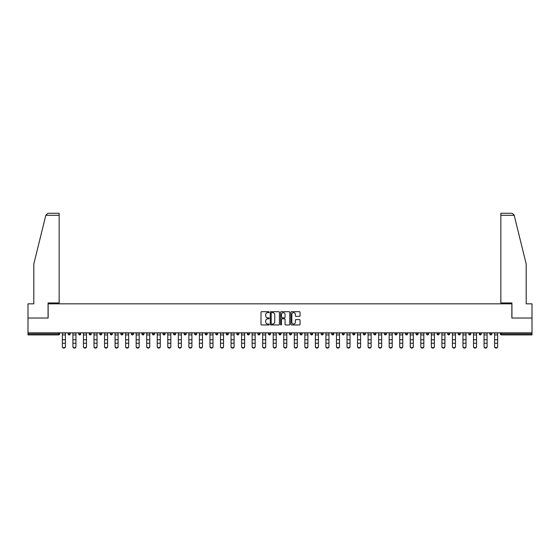 <?xml version="1.0" encoding="UTF-8"?>
<svg xmlns="http://www.w3.org/2000/svg" width="560" height="560" viewBox="0 0 560 560"><rect width="100%" height="100%" fill="white"/><g stroke="black" fill="none" stroke-linecap="round" stroke-linejoin="round"><path stroke-width="0.84" d="M269.185 312.165A0.462 0.462 0 0 0 268.723 311.696L261.674 311.696A0.665 0.665 0 0 0 261.009 312.361L261.009 324.303A0.665 0.665 0 0 0 261.674 324.961L268.723 324.961A0.462 0.462 0 0 0 269.185 324.499A0.462 0.462 0 0 0 268.723 324.037L267.813 324.037A2.121 2.121 0 0 1 265.692 321.916L265.692 320.915A2.121 2.121 0 0 1 267.813 318.794L268.723 318.794A0.462 0.462 0 0 0 269.185 318.332A0.462 0.462 0 0 0 268.723 317.863L267.813 317.863A2.121 2.121 0 0 1 265.692 315.742L265.692 314.748A2.121 2.121 0 0 1 267.813 312.627L268.723 312.627A0.462 0.462 0 0 0 269.185 312.165M299.383 316.372A0.665 0.665 0 0 0 300.048 315.714L300.048 312.361A0.665 0.665 0 0 0 299.383 311.696L291.557 311.696A0.665 0.665 0 0 0 290.892 312.361L290.892 324.303A0.665 0.665 0 0 0 291.557 324.961L299.383 324.961A0.665 0.665 0 0 0 300.048 324.303L300.048 320.257A0.665 0.665 0 0 0 299.383 319.592L296.037 319.592A0.665 0.665 0 0 0 295.372 320.257L295.372 322.259A1.771 1.771 0 0 1 293.601 324.037A1.771 1.771 0 0 1 291.823 322.259L291.823 314.398A1.771 1.771 0 0 1 293.601 312.627A1.771 1.771 0 0 1 295.372 314.398L295.372 315.714A0.665 0.665 0 0 0 296.037 316.372L299.383 316.372M45.815 215.306L47.901 213.283L59.157 213.283L59.157 215.306L45.815 215.306L33.81 263.963L33.81 303.835L28 303.835L28 318.024L48.139 318.024L48.139 303.835L511.861 303.835L511.861 318.024L532 318.024L532 332.829L28 332.829L28 333.907L58.611 333.907L58.611 332.829M28 318.024L28 332.829M279.419 312.361A0.665 0.665 0 0 0 278.754 311.696L270.928 311.696A0.665 0.665 0 0 0 270.263 312.361L270.263 324.303A0.665 0.665 0 0 0 270.928 324.961L278.754 324.961A0.665 0.665 0 0 0 279.419 324.303L279.419 312.361M281.246 311.696L289.072 311.696A0.665 0.665 0 0 1 289.737 312.361L289.737 324.303A0.665 0.665 0 0 1 289.072 324.961L285.719 324.961A0.665 0.665 0 0 1 285.061 324.303L285.061 319.459A0.665 0.665 0 0 0 284.396 318.794L282.17 318.794A0.665 0.665 0 0 0 281.512 319.459L281.512 324.499A0.462 0.462 0 0 1 281.043 324.961A0.462 0.462 0 0 1 280.581 324.499L280.581 312.361A0.665 0.665 0 0 1 281.246 311.696M59.626 332.829L59.626 333.907A1.015 1.015 0 0 1 58.611 334.922L28 334.922L28 333.907M532 332.829L532 334.922L501.389 334.922A1.015 1.015 0 0 1 500.374 333.907L500.374 332.829M68.145 333.907A1.015 1.015 0 0 0 69.153 334.922A1.015 1.015 0 0 0 70.168 333.907A1.015 1.015 0 0 1 69.153 334.922A1.015 1.015 0 0 0 70.168 333.907L70.168 332.829L70.168 333.907L68.145 333.907A1.015 1.015 0 0 0 69.153 334.922A1.015 1.015 0 0 1 68.145 333.907L68.145 332.829M58.611 334.922A1.015 1.015 0 0 0 59.626 333.907A1.015 1.015 0 0 1 58.611 334.922L58.611 333.907L59.626 333.907M78.687 332.829L78.687 333.907L78.687 332.829M80.71 332.829L80.71 333.907L80.71 332.829M89.229 333.907A1.015 1.015 0 0 0 90.237 334.922A1.015 1.015 0 0 0 91.252 333.907A1.015 1.015 0 0 1 90.237 334.922A1.015 1.015 0 0 0 91.252 333.907L91.252 332.829L91.252 333.907L89.229 333.907A1.015 1.015 0 0 0 90.237 334.922A1.015 1.015 0 0 1 89.229 333.907L89.229 332.829M99.771 332.829L99.771 333.907L99.771 332.829M101.794 332.829L101.794 333.907A1.015 1.015 0 0 1 100.779 334.922A1.015 1.015 0 0 1 99.771 333.907A1.015 1.015 0 0 0 100.779 334.922A1.015 1.015 0 0 0 101.794 333.907A1.015 1.015 0 0 1 100.779 334.922A1.015 1.015 0 0 1 99.771 333.907L101.794 333.907M110.313 333.907A1.015 1.015 0 0 0 111.321 334.922A1.015 1.015 0 0 0 112.336 333.907A1.015 1.015 0 0 1 111.321 334.922A1.015 1.015 0 0 0 112.336 333.907L112.336 332.829L112.336 333.907L110.313 333.907A1.015 1.015 0 0 0 111.321 334.922A1.015 1.015 0 0 1 110.313 333.907L110.313 332.829M122.878 332.829L122.878 333.907A1.015 1.015 0 0 1 121.863 334.922A1.015 1.015 0 0 1 120.855 333.907L120.855 332.829M132.412 334.922A1.015 1.015 0 0 0 133.42 333.907L133.42 332.829L133.42 333.907A1.015 1.015 0 0 1 132.412 334.922A1.015 1.015 0 0 1 131.397 333.907L131.397 332.829M143.962 332.829L143.962 333.907A1.015 1.015 0 0 1 142.954 334.922A1.015 1.015 0 0 1 141.939 333.907L141.939 332.829M154.504 332.829L154.504 333.907A1.015 1.015 0 0 1 153.496 334.922A1.015 1.015 0 0 1 152.481 333.907L152.481 332.829M164.038 334.922A1.015 1.015 0 0 0 165.046 333.907L165.046 332.829L165.046 333.907A1.015 1.015 0 0 1 164.038 334.922A1.015 1.015 0 0 1 163.023 333.907L163.023 332.829M175.588 332.829L175.588 333.907A1.015 1.015 0 0 1 174.58 334.922A1.015 1.015 0 0 1 173.565 333.907L173.565 332.829M184.107 332.829L184.107 333.907L184.107 332.829M186.137 332.829L186.137 333.907A1.015 1.015 0 0 1 185.122 334.922A1.015 1.015 0 0 1 184.107 333.907L186.137 333.907A1.015 1.015 0 0 1 185.122 334.922M196.679 332.829L196.679 333.907A1.015 1.015 0 0 1 195.664 334.922A1.015 1.015 0 0 1 194.649 333.907L194.649 332.829M207.221 332.829L207.221 333.907A1.015 1.015 0 0 1 206.206 334.922A1.015 1.015 0 0 1 205.191 333.907L205.191 332.829M217.763 332.829L217.763 333.907A1.015 1.015 0 0 1 216.748 334.922A1.015 1.015 0 0 1 215.733 333.907L215.733 332.829M226.275 332.829L226.275 333.907L226.275 332.829M228.305 332.829L228.305 333.907A1.015 1.015 0 0 1 227.29 334.922A1.015 1.015 0 0 1 226.275 333.907L228.305 333.907A1.015 1.015 0 0 1 227.29 334.922M237.832 334.922A1.015 1.015 0 0 0 238.847 333.907L238.847 332.829L238.847 333.907A1.015 1.015 0 0 1 237.832 334.922A1.015 1.015 0 0 1 236.817 333.907L236.817 332.829M249.389 332.829L249.389 333.907A1.015 1.015 0 0 1 248.374 334.922A1.015 1.015 0 0 1 247.359 333.907L247.359 332.829M259.931 332.829L259.931 333.907A1.015 1.015 0 0 1 258.916 334.922A1.015 1.015 0 0 1 257.901 333.907L257.901 332.829M268.443 332.829L268.443 333.907L268.443 332.829M270.473 332.829L270.473 333.907A1.015 1.015 0 0 1 269.458 334.922A1.015 1.015 0 0 1 268.443 333.907L270.473 333.907A1.015 1.015 0 0 1 269.458 334.922M278.985 332.829L278.985 333.907L278.985 332.829M281.015 332.829L281.015 333.907A1.015 1.015 0 0 1 280 334.922A1.015 1.015 0 0 1 278.985 333.907L281.015 333.907A1.015 1.015 0 0 1 280 334.922M289.527 332.829L289.527 333.907L289.527 332.829M291.557 332.829L291.557 333.907L291.557 332.829M300.069 332.829L300.069 333.907L300.069 332.829M302.099 332.829L302.099 333.907L302.099 332.829M312.641 332.829L312.641 333.907A1.015 1.015 0 0 1 311.626 334.922A1.015 1.015 0 0 1 310.611 333.907L310.611 332.829M323.183 332.829L323.183 333.907L321.153 333.907A1.015 1.015 0 0 0 322.168 334.922A1.015 1.015 0 0 1 321.153 333.907L321.153 332.829M333.725 332.829L333.725 333.907A1.015 1.015 0 0 1 332.71 334.922A1.015 1.015 0 0 1 331.695 333.907L331.695 332.829M342.237 332.829L342.237 333.907L342.237 332.829M344.267 332.829L344.267 333.907L344.267 332.829M354.809 332.829L354.809 333.907A1.015 1.015 0 0 1 353.794 334.922A1.015 1.015 0 0 1 352.779 333.907L352.779 332.829M365.351 332.829L365.351 333.907L363.321 333.907A1.015 1.015 0 0 0 364.336 334.922A1.015 1.015 0 0 1 363.321 333.907L363.321 332.829M375.893 332.829L375.893 333.907A1.015 1.015 0 0 1 374.878 334.922A1.015 1.015 0 0 1 373.863 333.907L373.863 332.829M386.435 332.829L386.435 333.907L384.412 333.907A1.015 1.015 0 0 0 385.42 334.922A1.015 1.015 0 0 1 384.412 333.907L384.412 332.829M396.977 332.829L396.977 333.907A1.015 1.015 0 0 1 395.962 334.922A1.015 1.015 0 0 1 394.954 333.907L394.954 332.829M407.519 332.829L407.519 333.907L405.496 333.907A1.015 1.015 0 0 0 406.504 334.922A1.015 1.015 0 0 1 405.496 333.907L405.496 332.829M418.061 332.829L418.061 333.907A1.015 1.015 0 0 1 417.046 334.922A1.015 1.015 0 0 1 416.038 333.907L416.038 332.829M428.603 332.829L428.603 333.907L426.58 333.907A1.015 1.015 0 0 0 427.588 334.922A1.015 1.015 0 0 1 426.58 333.907L426.58 332.829M439.145 332.829L439.145 333.907L437.122 333.907A1.015 1.015 0 0 0 438.137 334.922A1.015 1.015 0 0 1 437.122 333.907L437.122 332.829M449.687 332.829L449.687 333.907L447.664 333.907A1.015 1.015 0 0 0 448.679 334.922A1.015 1.015 0 0 1 447.664 333.907L447.664 332.829M460.229 332.829L460.229 333.907A1.015 1.015 0 0 1 459.221 334.922A1.015 1.015 0 0 1 458.206 333.907L458.206 332.829M470.771 332.829L470.771 333.907A1.015 1.015 0 0 1 469.763 334.922A1.015 1.015 0 0 1 468.748 333.907L468.748 332.829M481.313 332.829L481.313 333.907A1.015 1.015 0 0 1 480.305 334.922A1.015 1.015 0 0 1 479.29 333.907L479.29 332.829M491.855 332.829L491.855 333.907L489.832 333.907A1.015 1.015 0 0 0 490.847 334.922A1.015 1.015 0 0 1 489.832 333.907L489.832 332.829M79.695 334.922A1.015 1.015 0 0 1 78.687 333.907L80.71 333.907A1.015 1.015 0 0 1 79.695 334.922A1.015 1.015 0 0 0 80.71 333.907A1.015 1.015 0 0 1 79.695 334.922M290.542 334.922A1.015 1.015 0 0 1 289.527 333.907A1.015 1.015 0 0 0 290.542 334.922A1.015 1.015 0 0 0 291.557 333.907A1.015 1.015 0 0 1 290.542 334.922A1.015 1.015 0 0 1 289.527 333.907L291.557 333.907M301.084 334.922A1.015 1.015 0 0 1 300.069 333.907A1.015 1.015 0 0 0 301.084 334.922A1.015 1.015 0 0 0 302.099 333.907A1.015 1.015 0 0 1 301.084 334.922A1.015 1.015 0 0 1 300.069 333.907L302.099 333.907A1.015 1.015 0 0 1 301.084 334.922M323.183 333.907A1.015 1.015 0 0 1 322.168 334.922A1.015 1.015 0 0 0 323.183 333.907A1.015 1.015 0 0 1 322.168 334.922A1.015 1.015 0 0 1 321.153 333.907M343.252 334.922A1.015 1.015 0 0 1 342.237 333.907A1.015 1.015 0 0 0 343.252 334.922A1.015 1.015 0 0 0 344.267 333.907A1.015 1.015 0 0 1 343.252 334.922A1.015 1.015 0 0 1 342.237 333.907L344.267 333.907M364.336 334.922A1.015 1.015 0 0 0 365.351 333.907A1.015 1.015 0 0 1 364.336 334.922A1.015 1.015 0 0 1 363.321 333.907M386.435 333.907A1.015 1.015 0 0 1 385.42 334.922A1.015 1.015 0 0 0 386.435 333.907A1.015 1.015 0 0 1 385.42 334.922A1.015 1.015 0 0 1 384.412 333.907M406.504 334.922A1.015 1.015 0 0 0 407.519 333.907A1.015 1.015 0 0 1 406.504 334.922A1.015 1.015 0 0 1 405.496 333.907M417.046 334.922A1.015 1.015 0 0 0 418.061 333.907A1.015 1.015 0 0 1 417.046 334.922M427.588 334.922A1.015 1.015 0 0 0 428.603 333.907A1.015 1.015 0 0 1 427.588 334.922A1.015 1.015 0 0 1 426.58 333.907M438.137 334.922A1.015 1.015 0 0 0 439.145 333.907A1.015 1.015 0 0 1 438.137 334.922A1.015 1.015 0 0 1 437.122 333.907M448.679 334.922A1.015 1.015 0 0 0 449.687 333.907A1.015 1.015 0 0 1 448.679 334.922A1.015 1.015 0 0 1 447.664 333.907M480.305 334.922A1.015 1.015 0 0 0 481.313 333.907A1.015 1.015 0 0 1 480.305 334.922M491.855 333.907A1.015 1.015 0 0 1 490.847 334.922A1.015 1.015 0 0 0 491.855 333.907A1.015 1.015 0 0 1 490.847 334.922A1.015 1.015 0 0 1 489.832 333.907M271.656 312.627A0.462 0.462 0 0 0 271.194 313.089L271.194 323.568A0.462 0.462 0 0 0 271.656 324.037L272.622 324.037A2.121 2.121 0 0 0 274.743 321.916L274.743 314.748A2.121 2.121 0 0 0 272.622 312.627L271.656 312.627M285.061 314.433A1.771 1.771 0 0 0 283.283 312.662A1.771 1.771 0 0 0 281.512 314.433L281.512 317.205A0.665 0.665 0 0 0 282.17 317.863L284.396 317.863A0.665 0.665 0 0 0 285.061 317.205L285.061 314.433M62.363 343.616L62.363 346.353A1.519 1.379 0 0 0 63.882 347.732A1.519 1.379 0 0 0 65.408 346.353L65.408 346.717A1.519 1.379 180 0 1 63.882 348.096A1.519 1.379 180 0 1 62.363 346.717M65.408 343.616L65.408 346.717M65.408 346.353L65.408 332.829M62.363 346.353L62.363 332.829M59.157 213.283L51.044 213.283L59.157 213.283M48.069 318.024L48.069 302.96L59.157 302.96L59.157 215.306M532 318.024L532 303.835L526.19 303.835L526.19 263.963L514.066 214.823L512.099 213.283L500.843 213.283L512.099 213.283M511.931 318.024L511.931 302.96L500.843 302.96L500.843 213.283M72.905 343.616L72.905 346.353A1.519 1.379 0 0 0 74.424 347.732A1.519 1.379 0 0 0 75.95 346.353L75.95 346.717A1.519 1.379 180 0 1 74.424 348.096A1.519 1.379 180 0 1 72.905 346.717M75.95 343.616L75.95 346.717M83.447 343.616L83.447 346.353A1.519 1.379 0 0 0 84.966 347.732A1.519 1.379 0 0 0 86.492 346.353L86.492 346.717A1.519 1.379 180 0 1 84.966 348.096A1.519 1.379 180 0 1 83.447 346.717M86.492 343.616L86.492 346.717M93.989 343.616L93.989 346.353A1.519 1.379 0 0 0 95.508 347.732A1.519 1.379 0 0 0 97.034 346.353L97.034 346.717A1.519 1.379 180 0 1 95.508 348.096A1.519 1.379 180 0 1 93.989 346.717M97.034 343.616L97.034 346.717M104.531 343.616L104.531 346.353A1.519 1.379 0 0 0 106.05 347.732A1.519 1.379 0 0 0 107.576 346.353L107.576 346.717A1.519 1.379 180 0 1 106.05 348.096A1.519 1.379 180 0 1 104.531 346.717M107.576 343.616L107.576 346.717M115.073 343.616L115.073 346.353A1.519 1.379 0 0 0 116.592 347.732A1.519 1.379 0 0 0 118.118 346.353L118.118 346.717A1.519 1.379 180 0 1 116.592 348.096A1.519 1.379 180 0 1 115.073 346.717M118.118 343.616L118.118 346.717M75.95 346.353L75.95 332.829M72.905 346.353L72.905 332.829M86.492 346.353L86.492 332.829M83.447 346.353L83.447 332.829M97.034 346.353L97.034 332.829M93.989 346.353L93.989 332.829M107.576 346.353L107.576 332.829M104.531 346.353L104.531 332.829M118.118 346.353L118.118 332.829M115.073 346.353L115.073 332.829M125.615 343.616L125.615 346.353A1.519 1.379 0 0 0 127.141 347.732A1.519 1.379 0 0 0 128.66 346.353L128.66 346.717A1.519 1.379 180 0 1 127.141 348.096A1.519 1.379 180 0 1 125.615 346.717M128.66 343.616L128.66 346.717M128.66 346.353L128.66 332.829M125.615 346.353L125.615 332.829M136.157 343.616L136.157 346.353A1.519 1.379 0 0 0 137.683 347.732A1.519 1.379 0 0 0 139.202 346.353L139.202 346.717A1.519 1.379 180 0 1 137.683 348.096A1.519 1.379 180 0 1 136.157 346.717M139.202 343.616L139.202 346.717M139.202 346.353L139.202 332.829M136.157 346.353L136.157 332.829M146.699 343.616L146.699 346.353A1.519 1.379 0 0 0 148.225 347.732A1.519 1.379 0 0 0 149.744 346.353L149.744 346.717A1.519 1.379 180 0 1 148.225 348.096A1.519 1.379 180 0 1 146.699 346.717M149.744 343.616L149.744 346.717M149.744 346.353L149.744 332.829M146.699 346.353L146.699 332.829M157.241 343.616L157.241 346.353A1.519 1.379 0 0 0 158.767 347.732A1.519 1.379 0 0 0 160.286 346.353L160.286 346.717A1.519 1.379 180 0 1 158.767 348.096A1.519 1.379 180 0 1 157.241 346.717M160.286 343.616L160.286 346.717M160.286 346.353L160.286 332.829M157.241 346.353L157.241 332.829M167.783 343.616L167.783 346.353A1.519 1.379 0 0 0 169.309 347.732A1.519 1.379 0 0 0 170.828 346.353L170.828 346.717A1.519 1.379 180 0 1 169.309 348.096A1.519 1.379 180 0 1 167.783 346.717M170.828 343.616L170.828 346.717M170.828 346.353L170.828 332.829M167.783 346.353L167.783 332.829M178.325 343.616L178.325 346.353A1.519 1.379 0 0 0 179.851 347.732A1.519 1.379 0 0 0 181.37 346.353L181.37 346.717A1.519 1.379 180 0 1 179.851 348.096A1.519 1.379 180 0 1 178.325 346.717M181.37 343.616L181.37 346.717M181.37 346.353L181.37 332.829M178.325 346.353L178.325 332.829M188.867 343.616L188.867 346.353A1.519 1.379 0 0 0 190.393 347.732A1.519 1.379 0 0 0 191.912 346.353L191.912 346.717A1.519 1.379 180 0 1 190.393 348.096A1.519 1.379 180 0 1 188.867 346.717M191.912 343.616L191.912 346.717M191.912 346.353L191.912 332.829M188.867 346.353L188.867 332.829M199.416 343.616L199.416 346.353A1.519 1.379 0 0 0 202.454 346.353L202.454 346.717A1.519 1.379 180 0 1 199.416 346.717M202.454 343.616L202.454 346.717M202.454 346.353L202.454 332.829M199.416 346.353L199.416 332.829M209.958 343.616L209.958 346.353A1.519 1.379 0 0 0 212.996 346.353L212.996 346.717A1.519 1.379 180 0 1 209.958 346.717M212.996 343.616L212.996 346.717M212.996 346.353L212.996 332.829M209.958 346.353L209.958 332.829M220.5 343.616L220.5 346.353A1.519 1.379 0 0 0 223.538 346.353L223.538 346.717A1.519 1.379 180 0 1 220.5 346.717M223.538 343.616L223.538 346.717M223.538 346.353L223.538 332.829M220.5 346.353L220.5 332.829M231.042 343.616L231.042 346.353A1.519 1.379 0 0 0 234.08 346.353L234.08 346.717A1.519 1.379 180 0 1 231.042 346.717M234.08 343.616L234.08 346.717M234.08 346.353L234.08 332.829M231.042 346.353L231.042 332.829M241.584 343.616L241.584 346.353A1.519 1.379 0 0 0 244.622 346.353L244.622 346.717A1.519 1.379 180 0 1 241.584 346.717M244.622 343.616L244.622 346.717M244.622 346.353L244.622 332.829M241.584 346.353L241.584 332.829M252.126 343.616L252.126 346.353A1.519 1.379 0 0 0 255.164 346.353L255.164 346.717A1.519 1.379 180 0 1 252.126 346.717M255.164 343.616L255.164 346.717M255.164 346.353L255.164 332.829M252.126 346.353L252.126 332.829M262.668 343.616L262.668 346.353A1.519 1.379 0 0 0 265.706 346.353L265.706 346.717A1.519 1.379 180 0 1 262.668 346.717M265.706 343.616L265.706 346.717M265.706 346.353L265.706 332.829M262.668 346.353L262.668 332.829M273.21 343.616L273.21 346.353A1.519 1.379 0 0 0 276.248 346.353L276.248 346.717A1.519 1.379 180 0 1 273.21 346.717M276.248 343.616L276.248 346.717M276.248 346.353L276.248 332.829M273.21 346.353L273.21 332.829M283.752 343.616L283.752 346.353A1.519 1.379 0 0 0 286.79 346.353L286.79 346.717A1.519 1.379 180 0 1 283.752 346.717M286.79 343.616L286.79 346.717M286.79 346.353L286.79 332.829M283.752 346.353L283.752 332.829M294.294 343.616L294.294 346.353A1.519 1.379 0 0 0 297.332 346.353L297.332 346.717A1.519 1.379 180 0 1 294.294 346.717M297.332 343.616L297.332 346.717M297.332 346.353L297.332 332.829M294.294 346.353L294.294 332.829M304.836 343.616L304.836 346.353A1.519 1.379 0 0 0 307.874 346.353L307.874 346.717A1.519 1.379 180 0 1 304.836 346.717M307.874 343.616L307.874 346.717M307.874 346.353L307.874 332.829M304.836 346.353L304.836 332.829M315.378 343.616L315.378 346.353A1.519 1.379 0 0 0 318.416 346.353L318.416 346.717A1.519 1.379 180 0 1 315.378 346.717M318.416 343.616L318.416 346.717M318.416 346.353L318.416 332.829M315.378 346.353L315.378 332.829M325.92 343.616L325.92 346.353A1.519 1.379 0 0 0 328.958 346.353L328.958 346.717A1.519 1.379 180 0 1 325.92 346.717M328.958 343.616L328.958 346.717M328.958 346.353L328.958 332.829M325.92 346.353L325.92 332.829M336.462 343.616L336.462 346.353A1.519 1.379 0 0 0 339.5 346.353L339.5 346.717A1.519 1.379 180 0 1 336.462 346.717M339.5 343.616L339.5 346.717M339.5 346.353L339.5 332.829M336.462 346.353L336.462 332.829M347.004 343.616L347.004 346.353A1.519 1.379 0 0 0 350.042 346.353L350.042 346.717A1.519 1.379 180 0 1 347.004 346.717M350.042 343.616L350.042 346.717M350.042 346.353L350.042 332.829M347.004 346.353L347.004 332.829M357.546 343.616L357.546 346.353A1.519 1.379 0 0 0 360.584 346.353L360.584 346.717A1.519 1.379 180 0 1 357.546 346.717M360.584 343.616L360.584 346.717M360.584 346.353L360.584 332.829M357.546 346.353L357.546 332.829M368.088 343.616L368.088 346.353A1.519 1.379 0 0 0 369.607 347.732A1.519 1.379 0 0 0 371.133 346.353L371.133 346.717A1.519 1.379 180 0 1 369.607 348.096A1.519 1.379 180 0 1 368.088 346.717M371.133 343.616L371.133 346.717M371.133 346.353L371.133 332.829M368.088 346.353L368.088 332.829M378.63 343.616L378.63 346.353A1.519 1.379 0 0 0 380.149 347.732A1.519 1.379 0 0 0 381.675 346.353L381.675 346.717A1.519 1.379 180 0 1 380.149 348.096A1.519 1.379 180 0 1 378.63 346.717M381.675 343.616L381.675 346.717M381.675 346.353L381.675 332.829M378.63 346.353L378.63 332.829M389.172 343.616L389.172 346.353A1.519 1.379 0 0 0 390.691 347.732A1.519 1.379 0 0 0 392.217 346.353L392.217 346.717A1.519 1.379 180 0 1 390.691 348.096A1.519 1.379 180 0 1 389.172 346.717M392.217 343.616L392.217 346.717M392.217 346.353L392.217 332.829M389.172 346.353L389.172 332.829M399.714 343.616L399.714 346.353A1.519 1.379 0 0 0 401.233 347.732A1.519 1.379 0 0 0 402.759 346.353L402.759 346.717A1.519 1.379 180 0 1 401.233 348.096A1.519 1.379 180 0 1 399.714 346.717M402.759 343.616L402.759 346.717M402.759 346.353L402.759 332.829M399.714 346.353L399.714 332.829M410.256 343.616L410.256 346.353A1.519 1.379 0 0 0 411.775 347.732A1.519 1.379 0 0 0 413.301 346.353L413.301 346.717A1.519 1.379 180 0 1 411.775 348.096A1.519 1.379 180 0 1 410.256 346.717M413.301 343.616L413.301 346.717M413.301 346.353L413.301 332.829M410.256 346.353L410.256 332.829M420.798 343.616L420.798 346.353A1.519 1.379 0 0 0 422.317 347.732A1.519 1.379 0 0 0 423.843 346.353L423.843 346.717A1.519 1.379 180 0 1 422.317 348.096A1.519 1.379 180 0 1 420.798 346.717M423.843 343.616L423.843 346.717M423.843 346.353L423.843 332.829M420.798 346.353L420.798 332.829M431.34 343.616L431.34 346.353A1.519 1.379 0 0 0 432.859 347.732A1.519 1.379 0 0 0 434.385 346.353L434.385 346.717A1.519 1.379 180 0 1 432.859 348.096A1.519 1.379 180 0 1 431.34 346.717M434.385 343.616L434.385 346.717M434.385 346.353L434.385 332.829M431.34 346.353L431.34 332.829M441.882 343.616L441.882 346.353A1.519 1.379 0 0 0 443.408 347.732A1.519 1.379 0 0 0 444.927 346.353L444.927 346.717A1.519 1.379 180 0 1 443.408 348.096A1.519 1.379 180 0 1 441.882 346.717M444.927 343.616L444.927 346.717M444.927 346.353L444.927 332.829M441.882 346.353L441.882 332.829M452.424 343.616L452.424 346.353A1.519 1.379 0 0 0 453.95 347.732A1.519 1.379 0 0 0 455.469 346.353L455.469 346.717A1.519 1.379 180 0 1 453.95 348.096A1.519 1.379 180 0 1 452.424 346.717M455.469 343.616L455.469 346.717M455.469 346.353L455.469 332.829M452.424 346.353L452.424 332.829M462.966 343.616L462.966 346.353A1.519 1.379 0 0 0 464.492 347.732A1.519 1.379 0 0 0 466.011 346.353L466.011 346.717A1.519 1.379 180 0 1 464.492 348.096A1.519 1.379 180 0 1 462.966 346.717M466.011 343.616L466.011 346.717M466.011 346.353L466.011 332.829M462.966 346.353L462.966 332.829M473.508 343.616L473.508 346.353A1.519 1.379 0 0 0 475.034 347.732A1.519 1.379 0 0 0 476.553 346.353L476.553 346.717A1.519 1.379 180 0 1 475.034 348.096A1.519 1.379 180 0 1 473.508 346.717M476.553 343.616L476.553 346.717M476.553 346.353L476.553 332.829M473.508 346.353L473.508 332.829M484.05 343.616L484.05 346.353A1.519 1.379 0 0 0 485.576 347.732A1.519 1.379 0 0 0 487.095 346.353L487.095 346.717A1.519 1.379 180 0 1 485.576 348.096A1.519 1.379 180 0 1 484.05 346.717M487.095 343.616L487.095 346.717M487.095 346.353L487.095 332.829M484.05 346.353L484.05 332.829M494.592 343.616L494.592 346.353A1.519 1.379 0 0 0 496.118 347.732A1.519 1.379 0 0 0 497.637 346.353L497.637 346.717A1.519 1.379 180 0 1 496.118 348.096A1.519 1.379 180 0 1 494.592 346.717M497.637 343.616L497.637 346.717M497.637 346.353L497.637 332.829M494.592 346.353L494.592 332.829M501.389 332.829L501.389 333.907L532 333.907M500.374 333.907L501.389 333.907L501.389 334.922M121.863 334.922A1.015 1.015 0 0 0 122.878 333.907L120.855 333.907M133.42 333.907L131.397 333.907M142.954 334.922A1.015 1.015 0 0 0 143.962 333.907L141.939 333.907M153.496 334.922A1.015 1.015 0 0 0 154.504 333.907L152.481 333.907M165.046 333.907L163.023 333.907M174.58 334.922A1.015 1.015 0 0 0 175.588 333.907L173.565 333.907M195.664 334.922A1.015 1.015 0 0 0 196.679 333.907L194.649 333.907M206.206 334.922A1.015 1.015 0 0 0 207.221 333.907L205.191 333.907M216.748 334.922A1.015 1.015 0 0 0 217.763 333.907L215.733 333.907M238.847 333.907L236.817 333.907M248.374 334.922A1.015 1.015 0 0 0 249.389 333.907L247.359 333.907M258.916 334.922A1.015 1.015 0 0 0 259.931 333.907L257.901 333.907M311.626 334.922A1.015 1.015 0 0 0 312.641 333.907L310.611 333.907M332.71 334.922A1.015 1.015 0 0 0 333.725 333.907L331.695 333.907M353.794 334.922A1.015 1.015 0 0 0 354.809 333.907L352.779 333.907M374.878 334.922A1.015 1.015 0 0 0 375.893 333.907L373.863 333.907M395.962 334.922A1.015 1.015 0 0 0 396.977 333.907L394.954 333.907M418.061 333.907L416.038 333.907M459.221 334.922A1.015 1.015 0 0 0 460.229 333.907L458.206 333.907M469.763 334.922A1.015 1.015 0 0 0 470.771 333.907L468.748 333.907M481.313 333.907L479.29 333.907M62.363 339.759L65.408 339.759M62.363 343.245L65.408 343.245M62.363 334.922L65.408 334.922M62.363 333.032L65.408 333.032M514.185 215.306L500.843 215.306M72.905 339.759L75.95 339.759M72.905 343.245L75.95 343.245M72.905 334.922L75.95 334.922M72.905 333.032L75.95 333.032M83.447 339.759L86.492 339.759M83.447 343.245L86.492 343.245M83.447 334.922L86.492 334.922M83.447 333.032L86.492 333.032M93.989 339.759L97.034 339.759M93.989 343.245L97.034 343.245M93.989 334.922L97.034 334.922M93.989 333.032L97.034 333.032M104.531 339.759L107.576 339.759M104.531 343.245L107.576 343.245M104.531 334.922L107.576 334.922M104.531 333.032L107.576 333.032M115.073 339.759L118.118 339.759M115.073 343.245L118.118 343.245M115.073 334.922L118.118 334.922M115.073 333.032L118.118 333.032M125.615 339.759L128.66 339.759M125.615 343.245L128.66 343.245M125.615 334.922L128.66 334.922M125.615 333.032L128.66 333.032M136.157 339.759L139.202 339.759M136.157 343.245L139.202 343.245M136.157 334.922L139.202 334.922M136.157 333.032L139.202 333.032M146.699 339.759L149.744 339.759M146.699 343.245L149.744 343.245M146.699 334.922L149.744 334.922M146.699 333.032L149.744 333.032M157.241 339.759L160.286 339.759M157.241 343.245L160.286 343.245M157.241 334.922L160.286 334.922M157.241 333.032L160.286 333.032M167.783 339.759L170.828 339.759M167.783 343.245L170.828 343.245M167.783 334.922L170.828 334.922M167.783 333.032L170.828 333.032M178.325 339.759L181.37 339.759M178.325 343.245L181.37 343.245M178.325 334.922L181.37 334.922M178.325 333.032L181.37 333.032M188.867 339.759L191.912 339.759M188.867 343.245L191.912 343.245M188.867 334.922L191.912 334.922M188.867 333.032L191.912 333.032M199.416 339.759L202.454 339.759M199.416 343.245L202.454 343.245M199.416 334.922L202.454 334.922M199.416 333.032L202.454 333.032M209.958 339.759L212.996 339.759M209.958 343.245L212.996 343.245M209.958 334.922L212.996 334.922M209.958 333.032L212.996 333.032M220.5 339.759L223.538 339.759M220.5 343.245L223.538 343.245M220.5 334.922L223.538 334.922M220.5 333.032L223.538 333.032M231.042 339.759L234.08 339.759M231.042 343.245L234.08 343.245M231.042 334.922L234.08 334.922M231.042 333.032L234.08 333.032M241.584 339.759L244.622 339.759M241.584 343.245L244.622 343.245M241.584 334.922L244.622 334.922M241.584 333.032L244.622 333.032M252.126 339.759L255.164 339.759M252.126 343.245L255.164 343.245M252.126 334.922L255.164 334.922M252.126 333.032L255.164 333.032M262.668 339.759L265.706 339.759M262.668 343.245L265.706 343.245M262.668 334.922L265.706 334.922M262.668 333.032L265.706 333.032M273.21 339.759L276.248 339.759M273.21 343.245L276.248 343.245M273.21 334.922L276.248 334.922M273.21 333.032L276.248 333.032M283.752 339.759L286.79 339.759M283.752 343.245L286.79 343.245M283.752 334.922L286.79 334.922M283.752 333.032L286.79 333.032M294.294 339.759L297.332 339.759M294.294 343.245L297.332 343.245M294.294 334.922L297.332 334.922M294.294 333.032L297.332 333.032M304.836 339.759L307.874 339.759M304.836 343.245L307.874 343.245M304.836 334.922L307.874 334.922M304.836 333.032L307.874 333.032M315.378 339.759L318.416 339.759M315.378 343.245L318.416 343.245M315.378 334.922L318.416 334.922M315.378 333.032L318.416 333.032M325.92 339.759L328.958 339.759M325.92 343.245L328.958 343.245M325.92 334.922L328.958 334.922M325.92 333.032L328.958 333.032M336.462 339.759L339.5 339.759M336.462 343.245L339.5 343.245M336.462 334.922L339.5 334.922M336.462 333.032L339.5 333.032M347.004 339.759L350.042 339.759M347.004 343.245L350.042 343.245M347.004 334.922L350.042 334.922M347.004 333.032L350.042 333.032M357.546 339.759L360.584 339.759M357.546 343.245L360.584 343.245M357.546 334.922L360.584 334.922M357.546 333.032L360.584 333.032M368.088 339.759L371.133 339.759M368.088 343.245L371.133 343.245M368.088 334.922L371.133 334.922M368.088 333.032L371.133 333.032M378.63 339.759L381.675 339.759M378.63 343.245L381.675 343.245M378.63 334.922L381.675 334.922M378.63 333.032L381.675 333.032M389.172 339.759L392.217 339.759M389.172 343.245L392.217 343.245M389.172 334.922L392.217 334.922M389.172 333.032L392.217 333.032M399.714 339.759L402.759 339.759M399.714 343.245L402.759 343.245M399.714 334.922L402.759 334.922M399.714 333.032L402.759 333.032M410.256 339.759L413.301 339.759M410.256 343.245L413.301 343.245M410.256 334.922L413.301 334.922M410.256 333.032L413.301 333.032M420.798 339.759L423.843 339.759M420.798 343.245L423.843 343.245M420.798 334.922L423.843 334.922M420.798 333.032L423.843 333.032M431.34 339.759L434.385 339.759M431.34 343.245L434.385 343.245M431.34 334.922L434.385 334.922M431.34 333.032L434.385 333.032M441.882 339.759L444.927 339.759M441.882 343.245L444.927 343.245M441.882 334.922L444.927 334.922M441.882 333.032L444.927 333.032M452.424 339.759L455.469 339.759M452.424 343.245L455.469 343.245M452.424 334.922L455.469 334.922M452.424 333.032L455.469 333.032M462.966 339.759L466.011 339.759M462.966 343.245L466.011 343.245M462.966 334.922L466.011 334.922M462.966 333.032L466.011 333.032M473.508 339.759L476.553 339.759M473.508 343.245L476.553 343.245M473.508 334.922L476.553 334.922M473.508 333.032L476.553 333.032M484.05 339.759L487.095 339.759M484.05 343.245L487.095 343.245M484.05 334.922L487.095 334.922M484.05 333.032L487.095 333.032M494.592 339.759L497.637 339.759M494.592 343.245L497.637 343.245M494.592 334.922L497.637 334.922M494.592 333.032L497.637 333.032"/></g></svg>
